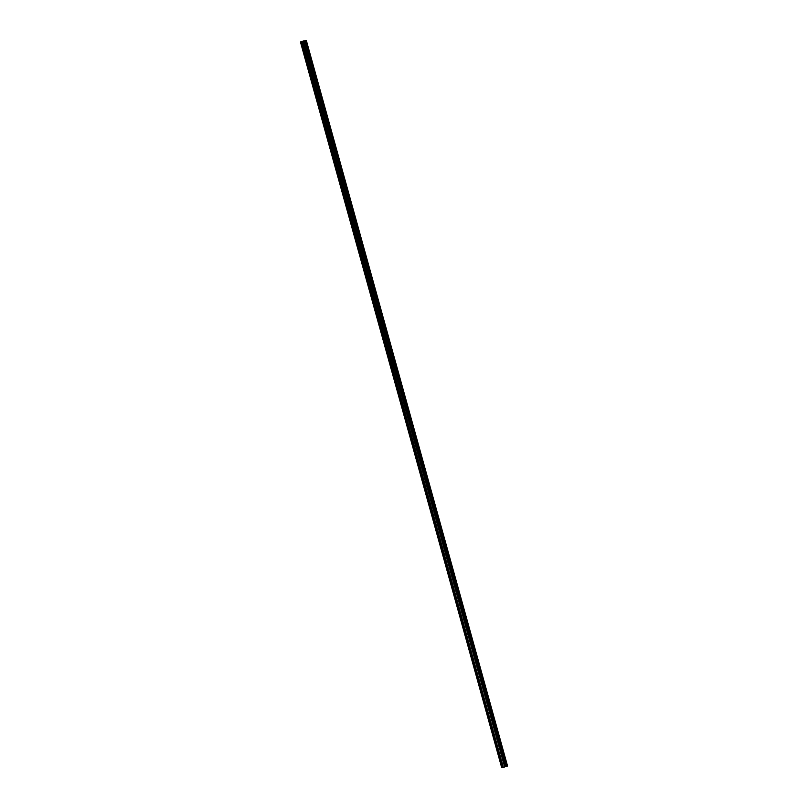 <?xml version="1.0" encoding="UTF-8"?>
<svg xmlns="http://www.w3.org/2000/svg" width="808" height="808" viewBox="0 0 808 808"><rect width="100%" height="100%" fill="white"/><g stroke="black" fill="none" stroke-linecap="round" stroke-linejoin="round"><path stroke-width="1.21" d="M302.081 41.804L503.354 767.398L302.131 41.794L303.444 41.41L504.677 767.024L503.354 767.398L504.677 767.024L303.434 41.41L300.839 41.865L303.606 40.945L300.455 41.986L303.97 40.824L300.455 41.976L501.687 767.6L300.455 41.986L501.687 767.6L300.97 41.895L502.172 767.529L300.94 41.915L502.172 767.529L301.01 41.895L502.647 767.449L301.424 41.834L502.647 767.449L301.929 41.753L503.131 767.378L301.909 41.764L503.131 767.378L302.424 41.683L503.303 767.418M306.313 40.4L507.545 766.014L306.313 40.4L305.717 40.663L506.939 766.277L507.545 766.014L506.939 766.277L305.616 40.683L506.838 766.297L305.666 40.622L306.313 40.4L507.545 766.014M303.606 40.945L504.566 766.651L303.606 40.945L304.666 40.774L505.424 766.459L304.192 40.855L303.677 40.986L504.909 766.6L303.606 40.945M506.828 766.247L305.666 40.622L506.596 766.287L506.101 766.408L304.879 40.794L506.081 766.418L304.899 40.774L506.081 766.418L506.828 766.247M506.06 766.368L305.252 40.683L506.01 766.378L505.515 766.499L304.778 40.764L304.262 40.895L505.485 766.509L304.313 40.865L505.485 766.509L506.06 766.368M505.475 766.459L504.929 766.59L505.475 766.459M504.677 767.024L303.444 41.41"/></g></svg>
